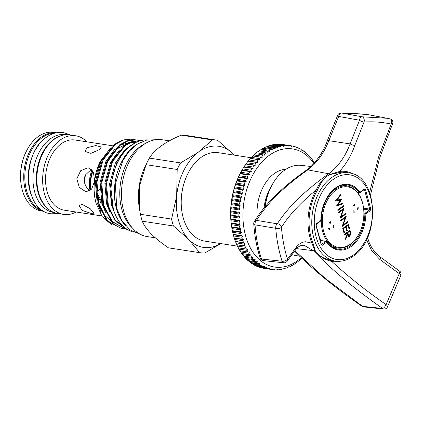 <?xml version="1.0" encoding="UTF-8"?>
<svg xmlns="http://www.w3.org/2000/svg" width="422" height="422" viewBox="0 0 422 422"><rect width="100%" height="100%" fill="white"/><g stroke="black" fill="none" stroke-linecap="round" stroke-linejoin="round"><path stroke-width="0.63" d="M54.549 133.204A39.362 26.37 98.7 0 0 26.507 190.391A39.362 26.37 98.7 0 0 42.664 210.515M38.887 144.714A39.362 26.37 98.7 0 0 29.925 190.918A39.362 26.37 98.7 0 0 31.181 194.827M66.08 134.718L65.626 134.65A39.362 26.37 98.7 0 0 39.536 151.588A39.362 26.37 98.7 0 0 34.599 191.635A39.362 26.37 98.7 0 0 53.663 212.461L54.116 212.53M60.367 135.947A39.362 26.37 98.7 0 0 38.012 192.163A39.362 26.37 98.7 0 0 49.036 209.644M147.663 139.898A46.752 31.318 98.7 0 0 112.938 207.798A46.752 31.318 98.7 0 0 133.484 232.1M138.031 143.707A46.752 31.318 98.7 0 0 116.351 208.32A46.752 31.318 98.7 0 0 125.445 225.575M264.969 206.88A41.868 28.047 -81.3 0 1 270.671 187.727L271.267 186.529A44.822 30.025 98.7 0 0 265.227 206.58M310.919 166.505L301.208 165.361A44.822 30.025 98.7 0 0 284.444 170.266A44.822 30.025 98.7 0 0 271.267 186.529M369.609 192.448L378.513 157.253L391.136 124.068C381.968 122.074 372.932 121.409 364.038 122.074L354.796 145.432C351.289 155.412 346.182 164.095 339.478 171.485A0.717 0.522 -98.8 0 0 339.968 172.398L330.31 174.529L325.953 176.654C322.73 180.062 319.839 184.641 317.286 190.391A44.711 29.946 98.7 0 0 312.876 242.713L315.181 250.515C317.096 255.901 326.897 259.804 332.52 260.743A0.717 0.533 -80.9 0 0 331.887 261.503C347.48 275.967 365.547 290.341 386.088 304.626L399.259 273.614L379.911 259.535L371.777 250.9L366.549 239.696M297.426 253.954L294.514 251.085M296.207 177.651L307.918 169.08M253.738 223.797A3.576 1.53 -4 0 0 254.951 224.831A3.576 1.53 -4 0 0 255.025 224.857C255.89 236.821 258.037 248.215 261.471 259.045L282.054 261.218C278.778 250.779 276.679 239.807 275.756 228.307L255.025 224.857A3.576 2.305 99.4 0 1 256.555 220.389L277.28 223.829C288.089 206.975 305.259 190.285 328.801 173.758C338.043 166.79 345.149 156.836 350.112 143.907L359.481 120.228L338.713 116.419L328.838 140.684C323.917 153.265 316.901 163.003 307.786 169.902C284.027 186.561 266.952 203.388 256.555 220.389A3.576 3.001 31.2 0 0 256.46 220.395A3.576 3.001 31.2 0 0 254.25 221.692L254.25 221.692A3.576 3.576 0 0 0 253.738 223.797C254.582 235.792 256.718 247.234 260.158 258.132A3.576 1.846 -17.6 0 0 261.397 259.029A3.576 1.846 -17.6 0 0 261.471 259.045A3.576 2.384 96.1 0 0 263.191 260.611L283.779 262.795A3.576 2.384 -83.9 0 1 282.054 261.218A3.576 1.836 -17.4 0 0 287.477 259.024L296.597 246.754C299.198 243.663 302.189 242.001 305.57 241.759L311.869 243.13A45.555 30.516 -81.3 0 1 309.948 237.422A45.555 30.516 -81.3 0 1 316.363 189.821C301.034 202.307 289.397 214.777 281.442 227.231C282.307 238.34 284.317 248.938 287.477 259.024A3.576 2.975 -147.1 0 1 287.16 261.181L296.154 249.091A3.576 2.817 -140 0 0 296.597 246.754M253.886 223.307A3.576 3.001 31.2 0 1 254.25 221.692C263.787 206.105 278.699 190.723 298.976 175.552L306.509 170.113A0.717 0.559 55.2 0 1 306.224 170.198M231.736 227.173L231.562 226.071A59.76 40.032 -81.3 0 1 239.395 175.109L239.976 173.948A62.625 41.947 98.7 0 0 239.116 175.726L238.404 177.287A62.625 41.947 98.7 0 0 237.528 179.334L236.884 180.943A62.625 41.947 98.7 0 0 236.098 183.058L235.523 184.715A62.625 41.947 98.7 0 0 234.827 186.877L234.321 188.576A62.625 41.947 98.7 0 0 233.714 190.786L233.287 192.511A62.625 41.947 98.7 0 0 232.78 194.758L232.422 196.51A62.625 41.947 98.7 0 0 232.01 198.778L231.736 200.545A62.625 41.947 98.7 0 0 231.425 202.834L231.224 204.612A62.625 41.947 98.7 0 0 231.013 206.907L230.892 208.684A62.625 41.947 98.7 0 0 230.787 210.974L230.744 212.746A62.625 41.947 98.7 0 0 230.739 215.025L230.776 216.781A62.625 41.947 98.7 0 0 230.876 219.034L230.992 220.769A62.625 41.947 98.7 0 0 231.193 222.995L231.388 224.699A62.625 41.947 98.7 0 0 231.689 226.878L231.963 228.55A62.625 41.947 98.7 0 0 232.364 230.681L232.717 232.306A62.625 41.947 98.7 0 0 233.218 234.374L233.64 235.951A62.625 41.947 98.7 0 0 234.236 237.95L234.737 239.469A62.625 41.947 98.7 0 0 235.429 241.389L235.998 242.845A62.625 41.947 98.7 0 0 236.779 244.681L237.417 246.068A62.625 41.947 98.7 0 0 238.288 247.809L238.994 249.117A62.625 41.947 98.7 0 0 239.944 250.758L248.083 252.008A62.625 41.947 -81.3 0 1 247.134 250.367L238.994 249.117M239.833 228.133L231.689 226.878L231.773 227.395L240.962 228.808L239.833 228.133A62.625 41.947 -81.3 0 1 239.527 225.949L240.434 224.979L239.332 224.246A62.625 41.947 -81.3 0 1 239.132 222.025L240.081 221.081L239.016 220.289A62.625 41.947 -81.3 0 1 238.915 218.032L239.907 217.124L238.878 216.275A62.625 41.947 -81.3 0 1 238.884 213.996L239.912 213.131L238.926 212.224A62.625 41.947 -81.3 0 1 239.031 209.934L240.097 209.112L239.158 208.157A62.625 41.947 -81.3 0 1 239.364 205.862L240.466 205.087L239.564 204.084A62.625 41.947 -81.3 0 1 239.875 201.8L241.009 201.072L240.155 200.033A62.625 41.947 -81.3 0 1 240.561 197.76L241.727 197.09L240.92 196.008A62.625 41.947 -81.3 0 1 241.426 193.761L242.618 193.149L241.859 192.036A62.625 41.947 -81.3 0 1 242.46 189.826L243.679 189.272L242.966 188.133A62.625 41.947 -81.3 0 1 243.663 185.965L244.902 185.474L244.238 184.308A62.625 41.947 -81.3 0 1 245.024 182.198L246.284 181.771L245.673 180.584A62.625 41.947 -81.3 0 1 246.543 178.538L247.814 178.179L247.255 176.982A62.625 41.947 -81.3 0 1 248.215 175.003L249.497 174.713L248.985 173.505A62.625 41.947 -81.3 0 1 250.024 171.612L251.317 171.39L250.858 170.177A62.625 41.947 -81.3 0 1 251.971 168.367L253.269 168.22L252.857 167.006A62.625 41.947 -81.3 0 1 254.039 165.297L255.342 165.224L254.983 164.01A62.625 41.947 -81.3 0 1 256.228 162.407L257.525 162.407L257.22 161.204A62.625 41.947 -81.3 0 1 258.522 159.711L259.82 159.785L259.556 158.598A62.625 41.947 -81.3 0 1 260.917 157.216L262.204 157.364L261.993 156.198A62.625 41.947 -81.3 0 1 263.402 154.943L264.678 155.164L264.51 154.019A62.625 41.947 -81.3 0 1 265.96 152.891L267.221 153.186L267.1 152.073A62.625 41.947 -81.3 0 1 268.582 151.076L269.832 151.445L269.748 150.359A62.625 41.947 -81.3 0 1 271.267 149.504L272.491 149.942L272.448 148.897A62.625 41.947 -81.3 0 1 273.989 148.18L275.191 148.686L275.186 147.684A62.625 41.947 -81.3 0 1 276.742 147.109L277.919 147.684L277.956 146.724A62.625 41.947 -81.3 0 1 279.517 146.302L280.667 146.94L280.736 146.028A62.625 41.947 -81.3 0 1 282.302 145.754L283.42 146.46L283.515 145.595A62.625 41.947 -81.3 0 1 285.082 145.469L286.163 146.239L286.29 145.432A62.625 41.947 -81.3 0 1 287.846 145.453L288.891 146.276L289.044 145.532A62.625 41.947 -81.3 0 1 290.584 145.706L291.591 146.582L291.766 145.896A62.625 41.947 -81.3 0 1 293.279 146.223L294.245 147.151L294.44 146.529A62.625 41.947 -81.3 0 1 295.928 146.998L296.851 147.974L297.062 147.42A62.625 41.947 -81.3 0 1 298.512 148.038L299.388 149.056L299.615 148.57A62.625 41.947 -81.3 0 1 301.023 149.33L301.851 150.39L302.094 149.974A62.625 41.947 -81.3 0 1 303.45 150.876L304.236 151.967L304.478 151.625A62.625 41.947 -81.3 0 1 305.781 152.658L306.52 153.787L306.768 153.513A62.625 41.947 -81.3 0 1 308.007 154.684L308.698 155.834L308.946 155.639A62.625 41.947 -81.3 0 1 310.123 156.931L310.761 158.108L311.009 157.981A62.625 41.947 -81.3 0 1 312.116 159.4L312.945 160.539A62.625 41.947 -81.3 0 1 313.979 162.069L314.511 163.277M263.402 154.943L255.257 153.692A62.625 41.947 98.7 0 0 253.849 154.948L252.778 155.966A62.625 41.947 98.7 0 0 251.417 157.343L250.383 158.456A62.625 41.947 98.7 0 0 249.075 159.954L248.089 161.157A62.625 41.947 98.7 0 0 246.838 162.76L245.899 164.047A62.625 41.947 98.7 0 0 244.718 165.756L243.826 167.117A62.625 41.947 98.7 0 0 242.713 168.921L241.885 170.356A62.625 41.947 98.7 0 0 240.846 172.25L240.071 173.753A62.625 41.947 98.7 0 0 239.976 173.948M265.96 152.891L257.816 151.64A62.625 41.947 98.7 0 0 256.365 152.769L255.484 153.75M268.582 151.076L260.443 149.826A62.625 41.947 98.7 0 0 258.955 150.818L258.032 151.772M271.267 149.504L263.122 148.254A62.625 41.947 98.7 0 0 261.608 149.108L260.638 150.032M273.989 148.18L265.849 146.93A62.625 41.947 98.7 0 0 264.309 147.642L263.296 148.528M276.742 147.109L268.603 145.859A62.625 41.947 98.7 0 0 267.047 146.429L265.997 147.273M279.517 146.302L271.378 145.047A62.625 41.947 98.7 0 0 269.811 145.474L269.167 145.949M282.302 145.754L274.163 144.503A62.625 41.947 98.7 0 0 272.591 144.778L272.037 145.152M285.082 145.469L276.943 144.218A62.625 41.947 98.7 0 0 275.376 144.345L274.922 144.619M287.846 145.453L279.707 144.203A62.625 41.947 98.7 0 0 278.151 144.182L277.829 144.356M290.584 145.706L282.439 144.451A62.625 41.947 98.7 0 0 280.904 144.282L280.736 144.361M313.899 163.446A59.76 40.032 98.7 0 0 262.6 161.22A59.76 40.032 98.7 0 0 245.488 235.423A59.76 40.032 98.7 0 0 301.319 257.742M247.134 250.367L247.698 249.318L246.427 249.059A62.625 41.947 -81.3 0 1 245.557 247.318L246.174 246.263L244.918 245.931A62.625 41.947 -81.3 0 1 244.138 244.095L244.802 243.046L243.568 242.639A62.625 41.947 -81.3 0 1 242.877 240.719L243.594 239.675L242.381 239.2A62.625 41.947 -81.3 0 1 241.785 237.201L242.544 236.167L241.358 235.624A62.625 41.947 -81.3 0 1 240.857 233.556L241.669 232.543L240.508 231.931A62.625 41.947 -81.3 0 1 240.102 229.8L240.962 228.808M285.952 169.238A39.003 26.127 98.7 0 0 274.242 173.611A39.003 26.127 98.7 0 0 257.193 217.114M335.812 190.164A30.611 20.504 98.7 0 0 323.611 231.198A30.611 20.504 98.7 0 0 350.371 244.106A30.611 20.504 98.7 0 0 360.367 230.839A30.611 20.504 98.7 0 0 363.685 209.254A30.611 20.504 98.7 0 0 335.812 190.164M360.367 230.839L360.256 231.092A31.355 21 -81.3 0 1 350.017 244.681A31.355 21 -81.3 0 1 338.127 248.089A31.355 21 -81.3 0 1 321.327 223.148A31.355 21 -81.3 0 1 335.11 189.431A31.355 21 -81.3 0 1 347.659 186.118A31.355 21 -81.3 0 1 363.658 208.98L363.685 209.254M319.465 237.496A31.492 21.095 98.7 0 0 321.448 240.561M354.253 204.559A4.294 2.875 98.7 0 0 353.504 205.292L354.591 205.82L355.092 204.148A4.294 2.875 98.7 0 0 354.253 204.559M251.111 157.738L218.396 152.706A44.732 29.962 98.7 0 0 187.811 173.737A44.732 29.962 98.7 0 0 181.945 211.886A44.732 29.962 98.7 0 0 183.132 217.462A44.732 29.962 98.7 0 0 204.802 241.131L237.459 246.153M141.275 217.805A56.896 38.112 -81.3 0 1 140.431 214.292L139.645 209.945L139.276 186.672L146.044 164.685L177.187 169.475L176.676 195.993L171.58 219.081A56.896 38.112 98.7 0 0 172.424 222.594A56.896 38.112 98.7 0 0 173.442 225.992L188.27 238.968L199.632 252.641L168.483 247.856C154.278 238.198 145.548 229.315 142.298 221.202A56.896 38.112 -81.3 0 1 141.275 217.805M171.58 219.081L140.431 214.292M132.466 228.065A46.863 31.392 -81.3 0 1 121.768 209.217A46.863 31.392 -81.3 0 1 145.479 143.438M155.365 237.839L147.294 236.6A48.989 32.816 -81.3 0 1 123.567 210.678A48.989 32.816 -81.3 0 1 129.707 160.835A48.989 32.816 -81.3 0 1 162.185 139.756L169.327 140.853M234.305 155.154L233.878 154.705A51.136 34.256 -81.3 0 1 234.279 155.148M199.632 252.641A56.896 38.112 98.7 0 0 199.986 252.699L168.837 247.909A56.896 38.112 -81.3 0 1 168.483 247.856M329.888 222.146A4.294 2.875 98.7 0 0 329.139 222.879L330.226 223.407L330.727 221.735A4.294 2.875 98.7 0 0 329.888 222.146M124.258 150.712L115.354 163.082L109.614 183.77L111.429 204.944L114.7 213.142M110 148.518L101.095 160.887L95.356 181.581L97.165 202.75L100.779 211.575M96.696 189.768L98.743 202.993L104.466 215.157L113.386 223.196M114.752 149.246L105.848 161.621L100.109 182.309L101.918 203.483L105.537 212.308M119.505 149.979L110.601 162.349L104.862 183.042L106.671 204.211L110.29 213.036M133.442 142.362L131.316 142.161M130.292 142.156L119.801 145.379M135.014 142.604L130.577 142.472M129.169 142.652L117.021 148.855L107.425 161.863L104.904 167.835M101.449 190.501L103.495 203.726M111.302 147.167L100.367 161.273L94.839 179.023L94.839 197.77L95.989 203.188L102.282 216.755L112.046 225.079M94.839 197.77L94.697 196.868A41.066 27.504 -81.3 0 1 100.077 161.848L100.367 161.273M140.784 140.642L132.793 141.623L125.102 145.69L112.642 161.368L106.486 183.464L108.391 206.073L115.301 220.152L126.125 228.634M126.626 228.982L115.032 220.648L107.642 205.957L105.732 183.348L111.888 161.251L124.353 145.574L132.044 141.512L140.89 140.616M139.397 140.489L135.673 139.888L128.04 140.895L120.349 144.962L107.89 160.64L101.734 182.731L103.638 205.34L112.442 221.64L126.141 229.22L127.201 229.352M126.141 229.22L111.688 221.529L102.889 205.224L100.979 182.615L107.135 160.524L119.6 144.846L127.291 140.779L134.924 139.772L136.665 139.956M134.644 139.756L130.92 139.154L123.287 140.162L115.596 144.229L103.137 159.906L96.981 182.003L98.885 204.612L107.689 220.912L121.388 228.487L123.403 228.698M121.388 228.487L106.935 220.796L98.131 204.496L96.227 181.887L102.382 159.79L114.847 144.113L122.538 140.046L130.171 139.038L132.661 139.344M113.381 209.354L110.469 184.778L117.427 160.465L125.487 149.441L135.509 142.699M117.427 160.465A44.911 30.083 -81.3 0 1 132.919 144.208M132.286 139.292L134.265 139.74M91.062 213.4L82.258 210.472L78.961 205.482L82.248 204.427L90.303 208.8L93.911 213.189L91.062 213.4M101.702 215.937L64.255 210.182A35.501 23.78 -81.3 0 1 47.064 191.398A35.501 23.78 -81.3 0 1 51.516 155.28A35.501 23.78 -81.3 0 1 75.047 140.009L112.764 145.806M99.84 188.877L97.941 191.219M94.512 180.468L93.42 172.049L88.398 167.882L87.813 167.819L80.66 170.736L76.82 178.738L79.283 187.352L85.708 191.683L86.283 191.746L91.621 189.103L94.354 181.808M99.291 149.673L90.899 153.386L85.128 151.387L86.948 147.774L95.747 145.548L101.37 147.009L99.291 149.673M101.127 200.339A24.37 16.326 -81.3 0 1 98.395 195.07M101.57 202.191A24.37 16.326 -81.3 0 1 99.323 199.421M76.134 212.008A39.773 26.644 -81.3 0 1 63.606 214.408A39.773 26.644 -81.3 0 1 44.342 193.366A39.773 26.644 -81.3 0 1 49.327 152.896A39.773 26.644 -81.3 0 1 75.696 135.778A39.773 26.644 -81.3 0 1 86.927 141.834M63.606 214.408L57.83 213.521A39.773 26.644 -81.3 0 1 38.566 192.474A39.773 26.644 -81.3 0 1 43.55 152.004A39.773 26.644 -81.3 0 1 69.92 134.892L75.696 135.778M101.855 203.262A23.115 15.487 -81.3 0 1 100.32 202.592M90.862 189.963A23.115 15.487 -81.3 0 1 92.687 170.71M84.242 180.052A23.115 15.487 -81.3 0 1 84.505 177.673M101.048 199.981A23.115 15.487 -81.3 0 1 99.866 198.351M44.125 211.401A39.773 26.644 -81.3 0 1 25.431 190.454A39.773 26.644 -81.3 0 1 30.226 150.348A39.773 26.644 -81.3 0 1 56.21 132.793M44.146 211.417L41.546 211.016A39.773 26.644 -81.3 0 1 22.282 189.974A39.773 26.644 -81.3 0 1 21.227 185.01A39.773 26.644 -81.3 0 1 26.444 151.087A39.773 26.644 -81.3 0 1 53.636 132.387L56.237 132.788M21.227 185.01L21.1 184.208A37.985 25.447 -81.3 0 1 26.08 151.815L26.444 151.087M92.075 169.913A24.37 16.326 -81.3 0 0 90.081 190.628C87.433 188.856 85.608 186.302 84.611 182.963A24.37 16.326 -81.3 0 1 85.529 174.861L91.442 169.28M91.163 189.652A24.37 16.326 -81.3 0 1 92.967 171.163M84.611 182.963C83.915 180.136 84.221 177.435 85.529 174.861M333.522 227.342A4.294 2.875 98.7 0 0 333.802 224.868L332.826 226.05L333.522 227.342M328.48 228.708A4.294 2.875 98.7 0 0 329.788 230.037L329.672 228.328L328.48 228.708M181.228 135.156L212.377 139.946L198.06 152.421L180.579 162.897L149.43 158.108C154.468 149.604 165.065 141.956 181.228 135.156A56.896 38.112 -81.3 0 1 186.128 135.436L217.277 140.225A56.896 38.112 98.7 0 0 212.377 139.946M233.878 154.705L217.631 140.283A56.896 38.112 98.7 0 0 217.277 140.225M199.986 252.699A56.896 38.112 98.7 0 0 204.886 252.978L220.79 243.589M142.298 221.202L173.442 225.992M139.603 209.665L139.207 207.17A48.989 32.816 -81.3 0 1 145.632 165.392L147.231 162.185A56.896 38.112 -81.3 0 1 149.43 158.108M146.044 164.685A56.896 38.112 -81.3 0 1 147.231 162.185M188.27 238.968A51.136 34.256 -81.3 0 1 176.676 195.993M180.579 162.897A56.896 38.112 98.7 0 0 177.187 169.475M176.976 193.308A51.136 34.256 -81.3 0 1 198.06 152.421M220.68 243.573A51.136 34.256 -81.3 0 1 189.689 240.413M199.78 151.176A51.136 34.256 -81.3 0 1 232.459 153.26M187.811 173.737L187.669 174.028A44.015 29.482 98.7 0 0 181.898 211.564L181.945 211.886M354.037 210.742L352.845 211.121A4.294 2.875 98.7 0 0 354.153 212.451L354.037 210.742M337.911 210.552L337.721 209.845L343.413 205.736L343.608 206.442L337.911 210.552M340.644 220.674L344.695 217.752L345.217 217.831L340.749 221.059L340.559 220.353L346.251 216.243L343.218 224.836L347.696 221.597L347.886 222.31L342.195 226.414L345.629 216.697M344.51 235.007L344.32 234.3L350.012 230.19L350.846 233.609L349.827 236.241L348.894 236.52L347.533 234.558L345.687 239.353L345.449 238.477L347.295 233.682L347.137 233.108L344.51 235.007M343.941 232.886L342.738 228.439L348.435 224.33L349.632 228.777L349.047 229.193L348.039 225.459L346.288 226.719L347.295 230.459L346.715 230.881L345.702 227.142L343.513 228.724L344.521 232.464L343.941 232.886M338.465 212.593L342.511 209.671L343.039 209.75L338.565 212.978L338.375 212.266L344.067 208.157L341.034 216.75L345.512 213.516L345.708 214.223L340.011 218.332L343.445 208.61M335.342 201.025L340.443 194.716L340.638 195.449L336.883 200.007L341.678 199.284L338.164 204.633L342.727 203.193L342.922 203.916L336.656 205.899L340.343 200.281L335.342 201.025M358.167 207.281L357.191 208.463L357.888 209.755A4.294 2.875 98.7 0 0 358.167 207.281M349.59 230.491L350.318 233.53L350.846 233.609M350.318 233.53L349.3 236.162L349.827 236.241M349.3 236.162L348.641 236.441M345.454 238.504L347.005 234.479L347.533 234.558M344.41 234.621L346.615 233.028L347.137 233.108M349.622 231.319L349.094 231.235L347.2 232.606L348.556 235.608L349.638 235.534L350.017 232.796L349.622 231.319L347.723 232.686L349.078 235.687M347.2 232.606L347.723 232.686M348.013 224.631L349.105 228.692L349.632 228.777M346.288 226.719L345.76 226.64L347.512 225.374L348.039 225.459M345.76 226.64L346.773 230.38L347.295 230.459M343.513 228.724L342.991 228.645L345.18 227.062L345.702 227.142M342.991 228.645L343.999 232.38L344.521 232.464M342.696 224.752L343.218 224.836M347.274 221.903L347.886 222.31M347.364 222.225L342.284 225.891M340.517 216.671L341.034 216.75M345.096 213.817L345.708 214.223M345.18 214.144L340.1 217.81M342.996 206.036L343.608 206.442M343.081 206.358L337.811 210.167M340.063 195.18L340.638 195.449M340.116 195.37L336.355 199.922L336.883 200.007M341.351 199.337L341.704 199.39M341.14 199.369L337.637 204.554L338.164 204.633M342.263 203.335L342.4 203.831L342.922 203.916M342.4 203.831L336.751 205.625M335.369 200.861L340.343 200.281M271.335 186.387A35.068 23.49 98.7 0 0 264.098 207.93M261.993 156.198L253.849 154.948M260.917 157.216L252.778 155.966M259.556 158.598L251.417 157.343M258.522 159.711L250.383 158.456M257.22 161.204L249.075 159.954M256.228 162.407L248.089 161.157M254.983 164.01L246.838 162.76M254.039 165.297L245.899 164.047M252.857 167.006L244.718 165.756M251.971 168.367L243.826 167.117M250.858 170.177L242.713 168.921M250.024 171.612L241.885 170.356M248.985 173.505L240.846 172.25M248.215 175.003L240.071 173.753M247.255 176.982L239.116 175.726M246.543 178.538L238.404 177.287M245.673 180.584L237.528 179.334M245.024 182.198L236.884 180.943M244.238 184.308L236.098 183.058M243.663 185.965L235.523 184.715M242.966 188.133L234.827 186.877M242.46 189.826L234.321 188.576M241.859 192.036L233.714 190.786M241.426 193.761L233.287 192.511M240.92 196.008L232.78 194.758M240.561 197.76L232.422 196.51M240.155 200.033L232.01 198.778M239.875 201.8L231.736 200.545M239.564 204.084L231.425 202.834M239.364 205.862L231.224 204.612M239.158 208.157L231.013 206.907M239.031 209.934L230.892 208.684M238.926 212.224L230.787 210.974M238.884 213.996L230.744 212.746M238.878 216.275L230.739 215.025M238.915 218.032L230.776 216.781M239.016 220.289L230.876 219.034M239.132 222.025L230.992 220.769M239.332 224.246L231.193 222.995M239.527 225.949L231.388 224.699M240.102 229.8L231.963 228.55M240.508 231.931L232.364 230.681M240.857 233.556L232.717 232.306M241.358 235.624L233.218 234.374M241.785 237.201L233.64 235.951M242.381 239.2L234.236 237.95M242.877 240.719L234.737 239.469M243.568 242.639L235.429 241.389M244.138 244.095L235.998 242.845M244.918 245.931L236.779 244.681M245.557 247.318L237.417 246.068M246.427 249.059L238.288 247.809M248.853 253.237L240.714 251.987A62.625 41.947 98.7 0 0 241.743 253.517L249.887 254.767A62.625 41.947 -81.3 0 1 248.853 253.237L249.37 252.192L248.083 252.008M250.715 255.911L242.571 254.656A62.625 41.947 98.7 0 0 243.679 256.075L251.818 257.325A62.625 41.947 -81.3 0 1 250.715 255.911L251.18 254.877L249.887 254.767M252.704 258.375L244.565 257.125A62.625 41.947 98.7 0 0 245.741 258.417L253.88 259.667A62.625 41.947 -81.3 0 1 252.704 258.375L253.121 257.362L251.818 257.325M254.819 260.622L246.68 259.372A62.625 41.947 98.7 0 0 247.92 260.538L256.064 261.793A62.625 41.947 -81.3 0 1 254.819 260.622L255.183 259.63L253.88 259.667M257.051 262.648L248.906 261.392A62.625 41.947 98.7 0 0 250.209 262.431L258.348 263.681A62.625 41.947 -81.3 0 1 257.051 262.648L257.362 261.682L256.064 261.793M259.382 264.43L251.238 263.18A62.625 41.947 98.7 0 0 252.599 264.082L260.738 265.332A62.625 41.947 -81.3 0 1 259.382 264.43L259.646 263.497L258.348 263.681M261.809 265.976L253.669 264.726A62.625 41.947 98.7 0 0 255.073 265.485L263.212 266.736A62.625 41.947 -81.3 0 1 261.809 265.976L262.025 265.079L260.738 265.332M264.32 267.268L256.18 266.018A62.625 41.947 98.7 0 0 257.626 266.635L265.765 267.886A62.625 41.947 -81.3 0 1 264.32 267.268L264.494 266.409L263.212 266.736M266.904 268.308L258.76 267.057A62.625 41.947 98.7 0 0 260.247 267.527L268.387 268.777A62.625 41.947 -81.3 0 1 266.904 268.308L267.031 267.49L265.765 267.886M269.553 269.088L261.408 267.833A62.625 41.947 98.7 0 0 262.922 268.155L271.066 269.41A62.625 41.947 -81.3 0 1 269.553 269.088L269.637 268.318L268.387 268.777M301.909 258.09L300.839 259.108A62.625 41.947 -81.3 0 1 299.43 260.363L298.322 261.287A62.625 41.947 -81.3 0 1 296.872 262.415L295.732 263.233A62.625 41.947 -81.3 0 1 294.245 264.23L294.05 264.024L293.079 264.947A62.625 41.947 -81.3 0 1 291.565 265.802L291.391 265.528L290.383 266.409A62.625 41.947 -81.3 0 1 288.843 267.126L288.69 266.778L287.64 267.627A62.625 41.947 -81.3 0 1 286.084 268.197L285.963 267.78L284.876 268.582A62.625 41.947 -81.3 0 1 283.31 269.004L283.215 268.524L282.096 269.278A62.625 41.947 -81.3 0 1 280.53 269.553L280.461 269.009L279.311 269.711A62.625 41.947 -81.3 0 1 277.75 269.837L277.718 269.231L276.537 269.874A62.625 41.947 -81.3 0 1 274.986 269.853L274.991 269.189L273.783 269.774A62.625 41.947 -81.3 0 1 272.248 269.6L264.103 268.35M274.986 269.853L273.952 269.695M277.75 269.837L276.864 269.7M280.53 269.553L279.765 269.436M283.31 269.004L282.65 268.904M286.084 268.197L285.52 268.107M288.843 267.126L288.353 267.052M291.565 265.802L291.148 265.739M294.245 264.23L293.891 264.172M296.872 262.415L296.571 262.368M312.945 160.539L312.655 160.497M311.009 157.981L310.666 157.928M308.946 155.639L308.545 155.576M306.768 153.513L306.293 153.444M304.478 151.625L303.924 151.54M302.094 149.974L301.45 149.873M299.615 148.57L298.871 148.454M297.062 147.42L296.202 147.289M294.44 146.529L293.438 146.376M291.766 145.896L290.6 145.717M289.044 145.532L280.904 144.282M286.29 145.432L278.151 144.182M283.515 145.595L275.376 144.345M280.736 146.028L272.591 144.778M277.956 146.724L269.811 145.474M275.186 147.684L267.047 146.429M272.448 148.897L264.309 147.642M269.748 150.359L261.608 149.108M267.1 152.073L258.955 150.818M264.51 154.019L256.365 152.769M272.248 269.6L272.29 268.883L271.066 269.41M258.491 266.767L258.76 267.057M255.816 265.596L256.18 266.018M253.237 264.177L253.669 264.726M250.763 262.516L251.238 263.18M248.173 260.268L248.906 261.392M245.989 258.222L246.68 259.372M243.927 255.948L244.565 257.125M241.985 253.464L242.571 254.656M240.176 250.779L240.714 251.987M247.698 249.318L238.504 247.904M246.174 246.263L236.985 244.85M244.802 243.046L235.613 241.632M243.594 239.675L234.4 238.261M242.544 236.167L233.355 234.753M241.669 232.543L232.475 231.129M240.434 224.979L231.24 223.57M240.081 221.081L230.887 219.667M239.907 217.124L230.713 215.716M239.912 213.131L230.723 211.717M240.097 209.112L230.908 207.698M240.466 205.087L231.272 203.673M241.009 201.072L231.815 199.659M241.727 197.09L232.538 195.676M242.618 193.149L233.424 191.736M243.679 189.272L234.484 187.859M244.902 185.474L235.708 184.061M246.284 181.771L237.09 180.358M247.814 178.179L238.625 176.765M249.497 174.713L240.308 173.3M251.317 171.39L242.122 169.976M253.269 168.22L244.074 166.806M255.342 165.224L246.147 163.81M257.525 162.407L248.336 160.993M259.82 159.785L250.626 158.371M262.204 157.364L253.015 155.95M339.615 261.287A45.555 30.516 -81.3 0 1 331.887 261.503C324.544 259.694 318.863 256.027 314.849 250.499L311.869 243.13A0.717 0.353 -22.3 0 1 312.876 242.713M317.286 190.391A0.717 0.269 -149.9 0 1 316.363 189.821C319.301 182.784 323.88 177.63 330.109 174.37L339.478 171.485A45.555 30.516 -81.3 0 1 353.035 173.98M379.911 259.535A3.576 1.583 -52.7 0 0 380.085 256.903L376.809 254.049L373.998 250.874L371.455 247.134L369.292 242.835L367.52 237.618M294.799 250.731L325.373 278.525L362.561 306.33L382.68 308.471C354.907 289.144 331.819 269.88 313.409 250.679L304.109 245.33C301.229 244.945 298.581 246.195 296.154 249.091M294.551 251.037L296.339 252.873C314.306 270.75 336.202 288.558 362.039 306.293A3.576 1.192 -55.6 0 0 362.514 306.34A3.576 1.192 -55.6 0 0 362.561 306.33A3.576 2.421 96.1 0 0 363.68 306.899L383.804 309.046A3.576 2.421 -83.9 0 1 382.68 308.471A3.576 1.245 -55.2 0 0 384.7 306.863A3.576 1.245 -55.2 0 0 386.088 304.626A3.576 1.741 -153.9 0 1 387.391 307.063L400.9 275.265A3.576 1.081 -159.9 0 0 399.259 273.614A3.576 1.261 -55.1 0 0 399.587 271.098L380.085 256.903M387.28 118.287L390.06 118.856A3.576 2.316 -77.7 0 1 391.521 123.018A3.576 2.316 -77.7 0 1 391.136 124.068A3.576 1.087 24.3 0 0 392.565 123.825A3.576 3.576 0 0 0 390.06 118.856A3.576 2.316 -77.7 0 0 390.018 118.846L387.28 118.287L362.029 116.794L341.25 112.985A3.576 2.463 -94.6 0 0 341.187 112.975A3.576 2.463 -94.6 0 0 340.76 112.954L365.368 114.14M354.796 145.432A3.576 0.844 -160.8 0 1 350.112 143.907L328.838 140.684A3.576 0.865 -160.4 0 1 327.799 139.598L327.799 139.598C325.605 145.754 322.645 151.572 318.916 157.047C313.921 163.826 309.79 168.178 306.52 170.108L306.52 170.108A3.576 2.163 -124.9 0 0 306.509 170.113M277.28 223.829A3.576 2.98 32.5 0 1 281.442 227.231A3.576 1.524 -4.4 0 1 277.908 228.524A3.576 1.524 -4.4 0 1 275.756 228.307A3.576 2.305 -80.6 0 1 277.28 223.829M387.264 118.287L367.161 114.462L341.25 112.985A3.576 2.321 100.4 0 0 338.713 116.419A3.576 1.108 -155.3 0 1 338.65 116.366A3.576 1.108 -155.3 0 1 337.795 115.027L327.799 139.598M364.038 122.074A3.576 2.463 -94.3 0 0 362.029 116.794A3.576 2.321 -79.6 0 0 359.481 120.228A3.576 1.076 -156 0 0 364.038 122.074M320.034 239.606A0.717 0.443 54.2 0 1 320.562 240.26A31.676 21.216 98.7 0 0 320.688 240.434M321.353 244.459L325.974 241.447A0.717 0.443 -125.8 0 1 326.66 242.159L322.403 245.229L321.153 244.628L315.994 225.501L316.563 223.581L320.82 220.506A33.18 22.224 -81.3 0 1 335.464 187.943A33.18 22.224 -81.3 0 1 360.045 192.195L364.302 189.119L365.558 189.726L370.716 208.853L370.147 210.768L365.885 213.843A33.18 22.224 -81.3 0 1 351.241 246.411A33.18 22.224 -81.3 0 1 326.66 242.159A0.717 0.438 -35.1 0 0 326.723 241.664C329.777 245.92 333.449 248.416 337.732 249.154A32.462 21.744 98.7 0 0 350.55 245.699A32.462 21.744 98.7 0 0 364.882 213.838L363.885 213.68M363.885 212.925L365.194 213.136A0.717 0.443 54.2 0 1 365.885 213.843L364.882 213.838A0.717 0.475 99 0 1 365.194 213.136L369.456 210.061L363.674 209.154M333.174 179.445A42.828 28.685 98.7 0 0 316.104 236.847A42.828 28.685 98.7 0 0 353.536 254.909A42.828 28.685 98.7 0 0 370.606 197.507A42.828 28.685 98.7 0 0 333.174 179.445M349.553 173.004C378.418 176.401 380.581 238.773 353.267 256.159C347.712 260.137 341.952 261.809 335.996 261.171A44.616 29.888 -81.3 0 1 311.858 225.823A44.616 29.888 -81.3 0 1 331.47 177.667A44.616 29.888 -81.3 0 1 349.553 173.004L346.931 172.503A44.711 29.946 98.7 0 0 339.968 172.398M349.912 231.689L350.439 231.768M347.58 234.057L348.103 234.136M337.368 247.994A32.394 21.696 -81.3 0 1 334.783 248.336M321 239.949L320.562 240.26M333.111 247.55A31.676 21.216 98.7 0 0 333.997 247.556M296.56 248.621L313.409 250.679A3.576 2.432 -43.7 0 0 314.849 250.499A0.717 0.543 -24.2 0 1 315.181 250.515M330.31 174.529A0.717 0.343 -110.1 0 1 330.109 174.37A3.576 2.163 -125 0 0 328.801 173.758L307.786 169.902A3.576 2.163 -124.9 0 0 306.52 170.108L306.467 170.145M332.52 260.743A44.711 29.946 98.7 0 0 333.343 260.859L335.996 261.171M357.582 192.432L359.164 192.654A32.462 21.744 98.7 0 0 347.596 184.984C335.036 182.415 320.831 200.809 321.01 220.437L320.82 220.506A0.717 0.443 -125.8 0 1 320.715 221.007A0.717 0.717 0 0 0 321.01 220.437M344.537 184.883A32.394 21.696 -81.3 0 1 346.9 185.986M343.555 185.39A31.676 21.216 98.7 0 0 342.706 185.126M319.997 239.464L320.446 239.137M320.219 240.355L326.253 241.373A0.717 0.48 -80.4 0 1 326.501 241.537A0.717 0.438 -35.1 0 1 326.723 241.664A0.717 0.717 0 0 0 326.253 241.373A0.717 0.48 -80.4 0 0 325.974 241.447L319.934 240.429M363.564 208.13L369.741 209.101L364.582 189.974L363.848 189.874M321.089 244.217L321.712 244.523L321.089 244.217M363.954 189.673L364.582 189.974L363.954 189.673A0.717 0.443 -125.8 0 0 364.197 189.62L364.197 189.62A0.717 0.443 -125.8 0 0 364.302 189.119M370.147 210.768A0.717 0.443 54.2 0 0 369.456 210.061L369.741 209.101A0.717 0.29 -15.1 0 0 370.716 208.853M364.582 189.974A0.717 0.29 -15.1 0 0 365.558 189.726M360.045 192.195A0.717 0.443 54.2 0 1 359.94 192.696A0.717 0.443 54.2 0 1 359.697 192.743A0.717 0.48 -82.1 0 1 359.164 192.654A0.717 0.438 144.9 0 0 360.045 192.195M322.403 245.229A0.717 0.443 -125.8 0 0 321.712 244.523M321.153 244.628A0.717 0.29 -15.1 0 0 321.316 244.359L316.157 225.232L316.458 224.082L320.715 221.007A0.717 0.443 -125.8 0 1 320.472 221.059M315.994 225.501A0.717 0.29 -15.1 0 0 316.157 225.232M316.563 223.581A0.717 0.443 54.2 0 1 316.458 224.082M70.469 134.977L63.553 132.592C57.598 131.769 51.895 133.315 46.436 137.224C21 153.566 23.294 211.132 51.067 213.801L58.378 213.606M291.681 254.714L299.778 256.254M260.158 258.132A3.576 3.576 0 0 0 263.191 260.611M362.039 306.293A3.576 3.576 0 0 0 363.68 306.899M347.659 186.118L342.416 185.189M137.414 140.072L136.665 139.962M141.032 234.658L129.971 229.842L122.016 220.891L116.831 208.632L115.333 184.097L122.865 160.407L129.491 150.965L137.503 144.034L146.429 140.162L155.628 139.724M338.127 248.089L332.852 247.408M370.484 194.996L379.515 158.355L392.565 123.825M340.76 112.954A3.576 3.576 0 0 0 337.795 115.027M400.9 275.265A3.576 3.576 0 0 0 399.587 271.098M383.804 309.046A3.576 3.576 0 0 0 387.391 307.063M283.779 262.795A3.576 3.576 0 0 0 287.16 261.181M357.698 192.585L359.423 192.822A0.717 0.717 0 0 0 359.94 192.696L364.228 189.594"/></g></svg>
